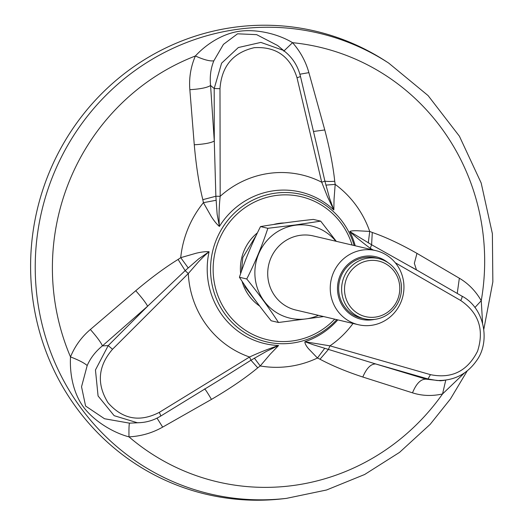 <?xml version="1.0" encoding="UTF-8"?>
<svg xmlns="http://www.w3.org/2000/svg" width="525" height="525" viewBox="0 0 525 525"><rect width="100%" height="100%" fill="white"/><g stroke="black" fill="none" stroke-linecap="round" stroke-linejoin="round"><path stroke-width="0.79" d="M417.664 270.598L371.615 244.762L370.237 248.305C361.902 242.051 355.09 236.46 349.794 231.525C350.877 230.902 353.351 230.646 357.21 230.738L369.725 231.433L372.264 232.463C385.619 237.057 400.523 244.033 416.975 253.378L459.342 278.224C468.346 283.513 475.65 291.007 481.248 300.7L482.587 323.072M464.448 372.973L442.549 393.953C432.147 396.283 422.133 395.909 412.499 392.838L362.814 377.029C346.257 371.582 331.984 365.643 320.001 359.225L317.461 358.011L308.582 348.79C306.042 345.778 304.808 343.422 304.881 341.729L313.274 344.761L375.742 363.976L427.993 378.952L430.441 374.647C451.762 378.978 467.48 371.142 477.586 351.14C484.365 329.752 478.741 312.874 460.727 300.517C462.046 297.983 462.413 296.507 461.829 296.087L411.836 267.218M218.859 380.408L250.943 360.235L249.552 357.007C259.147 352.583 268.826 348.751 278.604 345.502L270.257 354.158L260.216 365.951L257.755 367.822C245.457 378.013 230.029 388.539 211.463 399.4L162.671 427.114C152.276 432.994 141.041 436.242 128.973 436.859C113.19 432.718 94.093 421.208 83.436 406.993C73.028 392.693 69.648 373.531 70.501 356.908C74.898 346.172 81.513 337.037 90.359 329.503L135.752 290.725C150.918 277.928 165.027 267.501 178.087 259.442L180.718 257.67L196.055 253.253C201.429 251.967 205.767 251.455 209.081 251.738C204.593 255.583 204.166 255.964 198.562 261.765L188.285 273.551L185.148 270.637L147.597 306.239L108.203 345.608L112.527 349.263C97.945 366.194 96.469 384.044 108.078 402.813C122.568 419.278 139.63 422.474 159.252 412.394C160.584 414.848 160.958 416.115 160.374 416.187M300.326 76.25C300.687 76.499 299.578 76.991 296.999 77.707C290.259 56.444 276.025 46.43 254.303 47.67C233.034 52.592 221.596 66.268 219.988 88.705L214.193 88.502L214.285 141.022L215.867 196.258L220.178 196.311C219.03 207.007 218.768 217.048 219.398 226.433C216.937 224.411 214.207 221.077 211.207 216.418L203.418 202.676L202.821 199.664C198.988 184.223 196.14 165.926 194.27 144.782L189.847 89.683C188.902 77.969 190.746 66.734 195.385 55.978C206.312 44.107 222.462 33.712 239.4 31.264C257.073 28.829 278.362 34.04 292.556 42.683C300.326 51.509 305.773 61.497 308.884 72.647L324.772 129.957C329.831 149.067 333.152 166.176 334.733 181.276L335.18 184.393L334.051 199.27L333.834 209.993L327.502 196.77L321.72 182.221L324.89 181.118L316.778 145.418M286.486 498.363L283.139 498.75A237.917 229.917 -76.8 0 1 49.475 171.878A237.917 229.917 -76.8 0 1 385.908 61.287L388.736 63.118A236.709 228.749 103.2 0 0 54.009 173.152A236.709 228.749 103.2 0 0 286.486 498.363L326.557 489.996L364.645 474.502L399.545 452.379L430.178 424.331L450.476 398.921L467.211 370.919M129.524 423.157L139.538 422.691L137.34 422.737L114.155 415.675L98.077 395.968L95.452 369.981L108.203 345.608L102.414 345.883C95.53 351.501 90.457 358.057 87.196 365.544L81.532 386.767L85.588 406.028L104.514 418.747L129.524 423.157C129.058 423.8 128.874 428.367 128.973 436.859A223.25 215.742 103.2 0 0 442.549 393.953L445.745 380.205M140.746 422.618L139.538 422.691M444.426 380.369L437.089 380.527L427.993 378.952L426.064 379.162L440.468 380.776L444.176 380.395M285.193 51.791L277.594 45.511L256.633 34.643L237.549 33.817L223.453 44.349L213.819 60.854C210.735 68.421 209.659 76.643 210.571 85.509L214.193 88.502L221.602 63.171L238.343 47.532L260.866 42.407L283.283 50.328L285.488 52.034M337.805 319.889A77.871 75.252 103.2 0 1 304.874 341.729L329.963 345.844L328.374 349.499L320.001 359.225M372.264 232.463L371.615 244.762L349.794 231.525A77.871 75.252 103.2 0 1 355.215 245.772M202.821 199.664L215.867 196.258L217.133 214.187L219.398 226.433A77.871 75.252 103.2 0 1 333.834 209.993L329.595 198.325L324.89 181.118C326.878 181.519 330.159 181.578 334.733 181.276M160.552 416.167L219.082 380.271M257.755 367.822L250.943 360.235L266.733 351.212L278.604 345.502A77.871 75.252 103.2 0 1 209.081 251.738L198.64 258.897L185.148 270.637L178.087 259.442M135.752 290.725C142.229 298.088 146.173 303.26 147.597 306.239L102.414 345.883C101.082 342.608 97.066 337.148 90.359 329.503M162.671 427.114L157.021 418.13M211.463 399.4C206.778 391.42 204.442 388.008 204.448 389.156M254.343 358.109L260.216 365.951A100.82 97.427 103.2 0 0 317.461 358.011L324.699 348.324M188.173 267.881L180.718 257.67A100.82 97.427 103.2 0 1 195.963 213.111A100.82 97.427 103.2 0 1 203.418 202.676L216.057 200.281M87.196 365.544C84.295 362.972 78.73 360.091 70.501 356.908A223.25 215.742 103.2 0 1 70.114 179.261A223.25 215.742 103.2 0 1 195.385 55.978C203.621 59.699 209.764 61.32 213.819 60.854M457.242 293.423L459.342 278.224M416.975 253.378L414.343 263.32L416.469 269.896M283.717 51.161L292.556 42.683A223.25 215.742 103.2 0 1 481.248 300.7L474.902 307.538M368.281 242.924L369.725 231.433A100.82 97.427 103.2 0 0 335.18 184.393L325.815 185.115M362.814 377.029C366.568 368.169 370.88 363.818 375.742 363.976L426.064 379.162C420.814 378.984 416.299 383.545 412.499 392.838M324.772 129.957L313.478 131.467M189.847 89.683C200.287 89.053 207.198 87.662 210.571 85.509L214.285 141.022C211.057 142.912 204.382 144.165 194.27 144.782M308.884 72.647L299.887 74.215M375.021 319.331A30.929 29.892 103.2 0 0 401.448 290.141A30.929 29.892 103.2 0 0 378.637 258.608A30.929 29.892 103.2 0 0 368.097 258.11A30.929 29.892 103.2 0 0 341.67 287.293A30.929 29.892 103.2 0 0 364.488 318.826A30.929 29.892 103.2 0 0 375.021 319.331M375.349 317.113A28.547 27.589 103.2 0 0 394.334 271.504A28.547 27.589 103.2 0 0 346.782 277.955A28.547 27.589 103.2 0 0 375.349 317.113M371.352 325.342A38.069 36.789 103.2 0 0 403.883 289.419A38.069 36.789 103.2 0 0 375.802 250.609A38.069 36.789 103.2 0 0 362.834 249.992A38.069 36.789 103.2 0 0 330.31 285.915A38.069 36.789 103.2 0 0 358.391 324.726A38.069 36.789 103.2 0 0 371.352 325.342M387.89 262.585A32.117 31.041 103.2 0 0 338.671 279.72A32.117 31.041 103.2 0 0 372.179 319.804A32.117 31.041 103.2 0 0 374.548 319.39M358.391 324.726L295.857 310.039A38.069 36.789 -76.8 0 1 267.776 271.228A38.069 36.789 -76.8 0 1 300.3 235.305A38.069 36.789 -76.8 0 1 313.267 235.922L375.802 250.609M336.295 241.329L320.683 221.137L313.359 219.411C294.308 221.478 276.695 223.867 260.518 226.577L267.848 228.303C262.224 245.483 255.196 262.375 246.75 278.978C258.707 293.777 269.286 308.28 278.493 322.488L323.092 316.654M246.75 278.978L239.426 277.259C248.633 291.467 259.212 305.97 271.169 320.768L278.493 322.488M239.426 277.259C245.044 260.072 252.072 243.18 260.518 226.577M267.848 228.303L295.332 224.969L320.683 221.137M318.445 315.341A47.329 45.741 -76.8 0 1 256.371 284.767A47.329 45.741 -76.8 0 1 295.391 225.225A47.329 45.741 -76.8 0 1 335.856 241.231M364.488 318.826L361.508 318.13A30.929 29.892 -76.8 0 1 338.697 286.598A30.929 29.892 -76.8 0 1 365.124 257.408A30.929 29.892 -76.8 0 1 375.657 257.906L378.637 258.608M352.117 245.05A73.487 71.013 103.2 0 0 252.269 203.208A73.487 71.013 103.2 0 0 226.675 312.165A73.487 71.013 103.2 0 0 334.707 319.161M259.672 306.068A45.334 43.811 -76.8 0 1 242.064 281.275M240.634 273.669A45.334 43.811 -76.8 0 1 257.414 232.851M273.473 224.523A45.334 43.811 -76.8 0 1 284.287 222.961M354.178 245.529A75.738 73.192 103.2 0 0 294.413 193.141A75.738 73.192 103.2 0 0 222.403 227.863A75.738 73.192 103.2 0 0 238.284 328.053A75.738 73.192 103.2 0 0 336.768 319.646M159.252 412.394L249.552 357.007A94.848 91.658 103.2 0 1 188.285 273.551L112.527 349.263M460.727 300.517L395.292 262.762M373.163 249.992L370.237 248.305A94.848 91.658 103.2 0 1 370.42 249.349M430.441 374.647L329.963 345.844A94.848 91.658 103.2 0 0 353.01 323.466M219.988 88.705L220.178 196.311A94.848 91.658 103.2 0 1 321.72 182.221L296.999 77.707M483.827 329.221L492.85 281.846L492.378 233.691L481.176 182.995L459.401 136.198L428.078 95.576L388.736 63.118M257.099 302.649L245.372 287.313L244.177 284.432M241.454 271.287L242.806 257.552L256.279 235.213M461.921 296.113C484.503 307.847 490.672 341.578 476.641 360.563C467.138 374.167 453.948 380.822 437.089 380.527M283.283 50.328C292.058 56.851 297.78 65.513 300.444 76.328L317.579 148.811M160.545 416.181C153.359 420.545 145.622 422.73 137.34 422.737M218.439 380.664L219.306 380.133M412.151 267.402L411.607 267.087M440.468 380.776L441.892 380.638M317.572 148.778L317.428 148.148M277.594 45.511L278.808 46.502"/></g></svg>
